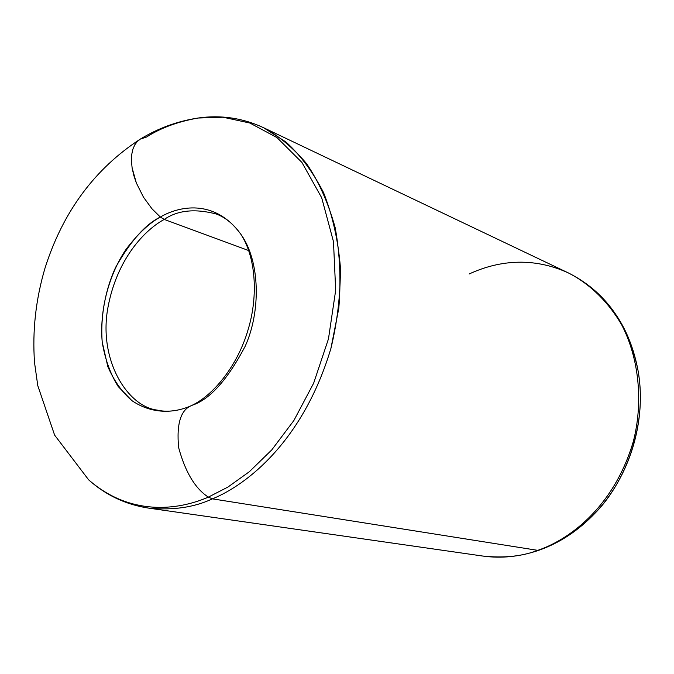 <?xml version="1.0" encoding="UTF-8"?>
<svg xmlns="http://www.w3.org/2000/svg" width="674" height="674" viewBox="0 0 674 674"><rect width="100%" height="100%" fill="white"/><g stroke="black" fill="none" stroke-linecap="round" stroke-linejoin="round"><path stroke-width="1.01" d="M192.587 405.108C210.035 399.244 227.542 379.673 245.109 346.402C260.855 311.944 260.391 261.175 240.77 234.156C214.34 198.046 178.222 206.412 160.336 217.062L164.245 219.429C177.616 210.221 194.98 208.418 216.32 214.02C194.98 208.418 177.616 210.221 164.245 219.429C145.887 229.202 116.77 257.881 107.739 308.566C98.615 360.422 127.504 406.439 157.059 410.078C127.504 406.439 98.615 360.422 107.739 308.566C116.77 257.881 145.887 229.202 164.245 219.429L248.883 250.635L164.245 219.429L160.336 217.062C178.222 206.412 214.34 198.046 240.77 234.156C255.564 256.381 258.639 295.389 248.032 329.881C237.846 365.013 213.869 395.158 191.568 405.546C180.725 409.834 176.411 423.845 178.627 447.578C185.283 472.086 195.19 488.599 208.359 497.117L212.42 498.861C247.147 484.707 303.351 440.804 330.926 348.382L338.786 308.397C341.128 280.67 339.932 253.786 335.189 227.753C328.398 203.093 318.853 181.719 306.552 163.613C293.165 147.842 278.817 135.862 263.492 127.672L285.953 141.995C300.36 155.045 312.888 171.887 323.52 192.537C332.509 215.208 338.129 240.121 340.387 267.258C340.488 294.9 337.337 321.936 330.926 348.382C303.351 440.804 247.147 484.707 212.42 498.861L537.742 550.346C567.188 540.422 613.197 509.215 633.257 441.723C643.207 403.465 639.491 359.259 621.824 325.104C607.611 300.612 588.453 283.072 568.199 272.844C588.453 283.072 607.611 300.612 621.824 325.104C639.491 359.259 643.207 403.465 633.257 441.723C613.197 509.215 567.188 540.422 537.742 550.346L212.42 498.861C194.087 507.421 172.78 510.496 148.499 508.095C172.78 510.496 194.087 507.421 212.42 498.861L208.359 497.117L227.972 487.032L249.338 471.724L271.748 449.92L293.864 420.534L313.646 383.203L328.465 338.887L335.677 290.283L333.478 241.654L321.692 197.76L301.935 162.442L276.997 137.589L249.886 123.039L223.035 117.225L198.03 118.034L223.035 117.225L249.886 123.039L276.997 137.589L301.935 162.442L321.692 197.76L333.478 241.654L335.677 290.283L328.465 338.887L313.646 383.203L293.864 420.534L271.748 449.92L249.338 471.724L227.972 487.032L208.359 497.117C195.19 488.599 185.283 472.086 178.627 447.578C176.411 423.845 180.725 409.834 191.568 405.546L192.587 405.108M469.163 273.998C492.037 263.374 527.725 254.376 568.199 272.844C605.303 291.412 628.581 323.967 638.025 370.506C648.287 427.678 623.172 485.154 594.83 513.394C623.172 485.154 648.287 427.678 638.025 370.506C632.886 343.015 622.237 320.201 606.078 302.062M146.603 137.007C160.639 127.967 177.784 121.64 198.03 118.034C177.574 121.143 158.331 128.161 140.318 139.097L137.37 141.43L134.834 144.758L132.896 149.148L131.708 154.565L131.422 160.901L132.121 167.944L133.789 175.409L136.35 182.966L143.478 197.179L151.945 208.755L160.336 217.062L151.945 208.755L143.478 197.179L136.35 182.966L132.121 167.944L131.422 160.901L131.708 154.565L132.896 149.148L134.834 144.758L137.37 141.43L140.318 139.097L146.603 137.007M638.025 370.506C646.93 420.601 629.971 476.653 594.83 513.394L594.578 513.655M191.568 405.546L188.568 406.852C173.117 412.901 152.164 414.325 131.927 400.659L118.228 386.564C110.384 374.062 105.043 359.225 102.212 342.055C100.19 315.483 105.793 288.666 115.675 267.249C130.705 240.888 145.592 224.156 160.336 217.062C149.687 222.791 138.414 233.339 126.518 248.714C111.117 270.788 99.129 306.434 102.212 342.055L107.806 366.555C114.142 381.004 122.179 392.369 131.927 400.659C152.164 414.325 173.117 412.901 188.568 406.852L190.961 405.849M539.621 549.832L538.905 550.254C519.999 556.741 501.229 558.662 482.601 556.025C503.925 558.266 522.308 556.37 537.742 550.346C522.308 556.37 503.925 558.266 482.601 556.025L148.499 508.095C125.768 504.615 105.826 495.196 88.656 479.854C129.871 515.905 177.127 510.69 208.359 497.117C177.127 510.69 129.871 515.905 88.656 479.854L54.611 435.109L37.769 385.604L34.534 362.595C32.268 330.985 35.756 299.509 44.981 268.193C62.85 211.889 94.63 168.854 140.318 139.097M240.728 234.097C233.592 224.13 225.461 217.432 216.32 214.02M594.83 513.394C578.309 530.649 559.664 542.932 538.905 550.254M568.199 272.844L263.492 127.672C242.632 117.984 220.811 114.774 198.03 118.034M188.493 406.885C177.06 411.233 166.579 412.294 157.059 410.078"/></g></svg>
